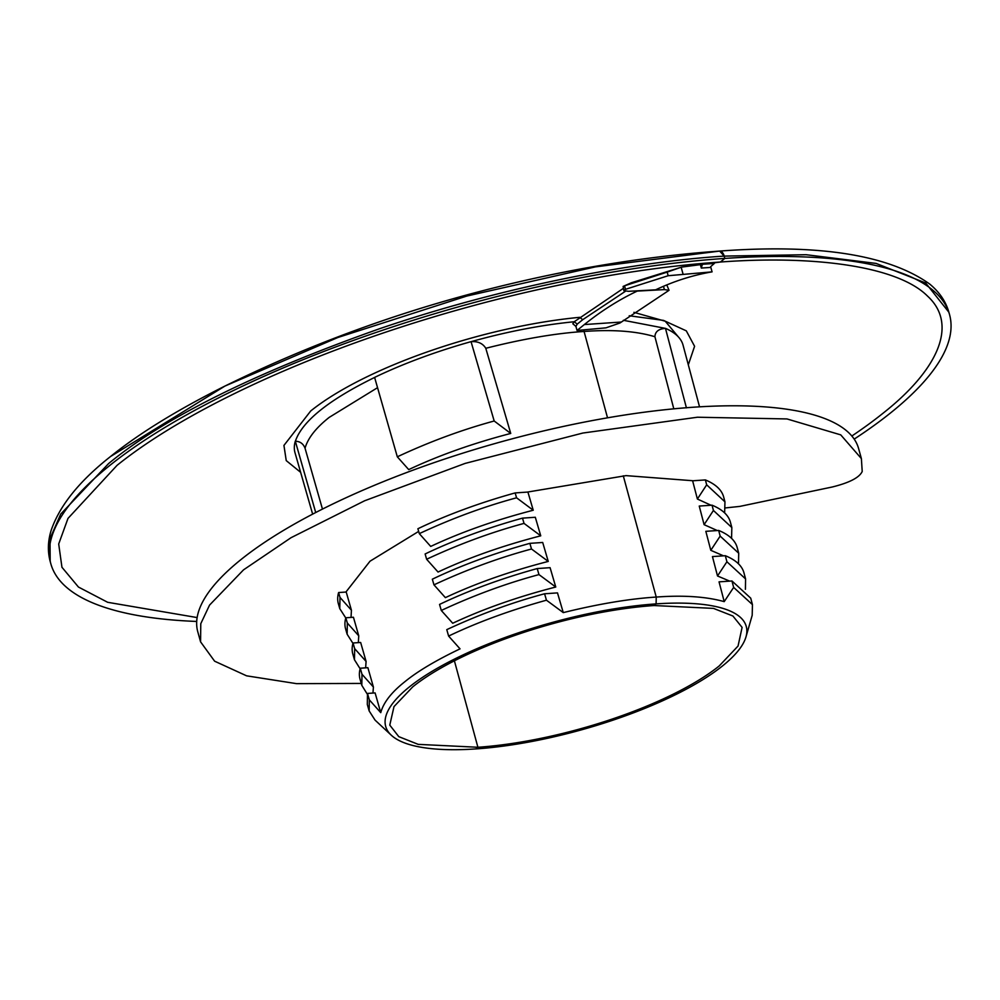 <?xml version="1.0" encoding="UTF-8"?>
<svg xmlns="http://www.w3.org/2000/svg" width="1000" height="1000" viewBox="0 0 1000 1000"><rect width="100%" height="100%" fill="white"/><g stroke="black" fill="none" stroke-linecap="round" stroke-linejoin="round"><path stroke-width="1.5" d="M477.9 747.262L454.4 660.812L477.9 747.262L418.212 744.362L398.8 736.65L389.775 725.113L394 706.6L412.713 686.875A182.812 54.363 -15.5 0 1 654.05 605.538L713.475 608.387L732.913 616.013L742.1 627.413L738.05 646.05L719.225 665.938A182.812 54.363 -15.5 0 1 477.9 747.262L475.838 748.925A187.087 55.637 -15.5 0 1 391.3 735.225A187.087 55.637 -15.5 0 1 409.137 687.113A187.087 55.637 -15.5 0 1 656.1 603.888L654.05 605.538L656.1 603.888A187.087 55.637 -15.5 0 1 745.987 636.862A187.087 55.637 -15.5 0 1 722.812 665.7A187.087 55.637 -15.5 0 1 475.838 748.925L477.9 747.262M197.138 617.575L107.675 602.3L78.438 587.038L61.95 567.275L58.7 544L67.987 518.413L117.05 465.35A457.025 135.912 -15.5 0 1 230.15 395.725A457.025 135.912 -15.5 0 1 709.262 262.85A457.025 135.912 -15.5 0 1 720.362 262.025L681.612 267.1L631.287 282.787L623.125 286.438L624.525 285.812L625.5 289.325L623.862 290.663L628.475 291.312L655.638 289.825C674.075 281.125 692.887 275.138 712.075 271.863L668.175 275.725L625.5 289.325M196.7 621.45A466.312 138.675 -15.5 0 1 50.838 563.8A466.312 138.675 -15.5 0 1 109.262 465.875A466.312 138.675 -15.5 0 1 724.837 258.425L720.362 262.025L702.375 264.262L701.312 268.05L700.362 264.613M391.3 735.225L375.075 720.138L369.15 710.913L369.325 699.862L380.75 712.65C383.475 702.562 391.475 692.288 404.725 681.825C417.425 671.413 435.863 660.413 460.037 648.863L448.612 636.075C477.438 622.275 510.05 610.312 546.45 600.2L563.275 612.612C598.5 603.938 629.487 598.75 656.237 597.062L656.1 603.888L656.237 597.062L623.288 475.812L656.237 597.062C683.375 595.075 706.038 596.587 724.212 601.625L719.05 581.85L731.963 580.975L750.725 598.162L752.45 604.612L752.188 615.337L745.987 636.862M322.463 509.087L305.038 448.2C303.263 443.688 300.038 441.35 295.375 441.225C302.15 421.3 328.6 400.012 374.725 377.388M380.75 712.65L375.1 692.913L367.488 693.438L369.325 699.862M351.037 617.413L351.425 610.225L346.213 592.025L338.612 592.55A199.9 59.45 -15.5 0 0 338.387 603.8L339.787 608.675L340.012 597.438L338.612 592.55M358.338 642.638L358.75 635.825L353.438 617.25L345.825 617.775A199.662 59.375 -15.5 0 0 345.625 628.975L347.137 634.237L347.337 623.038L345.825 617.775M365.637 667.85L366.087 661.438L360.65 642.475L353.05 642.987A199.425 59.3 -15.5 0 0 352.85 654.137L354.475 659.788L354.663 648.65L353.05 642.987M372.95 693.062L373.413 687.05L367.875 667.7L360.262 668.213A199.188 59.237 -15.5 0 0 360.075 679.312L361.812 685.35L362 674.262L360.262 668.213M312.638 514.125L295.012 452.762A201.337 59.875 -15.5 0 1 295.287 441.262M374.675 377.375A201.337 59.875 -15.5 0 1 471.05 341.65L471.163 341.637C477.962 341.213 482.837 343.438 485.788 348.288C523.062 338.862 555.825 333.25 584.075 331.475L607.525 417.812L584.075 331.475A8.225 4.462 86.1 0 1 583.725 329.85L584.075 331.475C612.737 329.363 636.35 331.125 654.925 336.737L673.8 408.825M623.237 288.438L574.225 321.75L572.825 323.775L575.913 326.413L577.038 330.45L605.962 327.85L619.95 323L669.038 290.312L664.4 289.6L637.25 291.087C619.025 299.7 601.388 310.85 584.338 324.562L577.038 330.45M111.15 456.15L224.938 386.062C176.975 410.1 138.775 433.638 110.363 456.662C79.488 480.988 59.787 505.438 51.262 530.037C47.85 540.837 47.488 551.312 50.188 561.462L50 538.675L60.725 514.075L108.612 463.55C163.575 418.15 253.912 373.212 379.625 328.713C500.475 287.375 632.013 261.837 724.2 256.1L719.65 251.075A8.225 4.462 86.1 0 1 719.675 251.075A8.225 4.462 86.1 0 1 724.2 256.1L724.837 258.425L720.362 262.025C812.188 255.212 897.038 265.637 927.412 295.988C959.875 325.662 935.425 371.962 883.312 413.013A457.025 135.912 -15.5 0 1 851.825 436.012M369.15 710.913L367.312 704.488L367.488 693.438M563.275 612.612L557.487 592.888L544.575 593.775L546.45 600.2M471.05 341.65L494.188 421C461.838 429.8 429.55 441.737 397.312 456.812L408.713 469.6C439.062 455.325 473.062 443.275 510.737 433.438L485.788 348.288M430.712 546.425C461.25 532.1 495.425 520.037 533.237 510.238L527.913 492.05L515.15 492.925L516.575 497.8C484.15 506.562 451.725 518.5 419.3 533.638L430.712 546.425M438.05 572.038C468.638 557.688 502.875 545.612 540.75 535.825L535.3 517.263L522.5 518.138L524.038 523.4C491.587 532.15 459.113 544.1 426.625 559.25L438.05 572.038M445.375 597.638C476.037 583.275 510.337 571.2 548.25 561.425L542.7 542.475L529.862 543.35L531.512 549C499.025 557.737 466.512 569.688 433.963 584.85L445.375 597.638M452.713 623.25C483.438 608.862 517.788 596.788 555.763 587.025L550.087 567.675L537.212 568.562L538.975 574.6C506.463 583.325 473.9 595.275 441.287 610.462L452.713 623.25M315.712 512.525L295.325 441.213M351.425 610.225L340.012 597.438M345.775 617.975L339.787 608.675M358.75 635.825L347.337 623.038M352.95 643.363L347.137 634.237M366.087 661.438L354.663 648.65M360.125 668.763L354.475 659.788M373.413 687.05L362 674.262M367.3 694.163L361.812 685.35M397.312 456.812L374.613 377.413M510.737 433.438L494.188 421M448.612 636.075L446.775 629.637C479.438 614.438 512.038 602.487 544.575 593.775M533.237 510.238L516.575 497.8M419.3 533.638L417.9 528.75A199.9 59.45 -15.5 0 1 515.15 492.925M540.75 535.825L524.038 523.4M426.625 559.25L425.125 553.975A199.662 59.375 -15.5 0 1 522.5 518.138M548.25 561.425L531.512 549M433.963 584.85L432.337 579.2A199.425 59.3 -15.5 0 1 529.862 543.35M555.763 587.025L538.975 574.6M441.287 610.462L439.562 604.425A199.188 59.237 -15.5 0 1 537.212 568.562M666.787 284.913L669.038 290.312M719.65 251.075L708.75 251.887C645.362 257.013 581.013 267.25 515.725 282.587C413.787 306.413 316.863 340.9 224.938 386.062L337.837 337.512L466.8 296.05L595.413 266.875L719.663 251.075C818.688 243.762 888.713 254.775 929.737 284.088C939.412 292.062 945.8 301.438 948.888 312.238L925.662 282.987L876.112 263.425L806.125 254.713L724.2 256.1L724.837 258.425A466.312 138.675 -15.5 0 1 949.538 314.562A466.312 138.675 -15.5 0 1 891.112 412.488A466.312 138.675 -15.5 0 1 854.188 439.113M668.175 275.725L667.175 272.113L681.612 267.1M712.075 271.863L710.85 267.413L701.312 268.05M710.85 267.413L710.7 266.625L714.312 263.475L702.375 264.262M731.963 580.975L733.65 587.413L752.45 604.612M733.65 587.413L724.212 601.625M697.387 499.025L692.625 480.8L705.387 479.925L706.675 484.825L697.387 499.025L711.05 505.262M704.1 524.675L699.237 506.062L712.038 505.188L713.425 510.475L704.1 524.675L717.3 530.55M710.8 550.325L705.837 531.325L718.675 530.45L720.163 536.112L710.8 550.325L723.525 555.837M717.513 575.975L712.45 556.587L725.325 555.712L726.912 561.763L717.513 575.975L729.712 581.125M623.35 320.288L665.413 328.375C658.625 328.888 655.113 331.675 654.925 336.737M686.425 407.875L665.475 328.363A201.337 59.875 -15.5 0 1 683.05 345.15L699.538 406.825M667.175 272.113L624.525 285.812M623.862 290.663L623.125 286.438M724.625 512.9L724.963 501.85L723.65 496.962A199.9 59.45 -15.5 0 0 705.387 479.925M706.675 484.825L724.963 501.85M713.425 510.475L731.838 527.55L731.562 538.375M712.038 505.188A199.662 59.375 -15.5 0 1 730.425 522.263L731.838 527.55M720.163 536.112L738.713 553.237L738.487 563.837M718.675 530.45A199.425 59.3 -15.5 0 1 737.188 547.562L738.713 553.237M726.912 561.763L745.575 578.925L745.413 589.3M725.325 555.712A199.188 59.237 -15.5 0 1 743.962 572.863L745.575 578.925M725.525 507.912L739.75 506.413L832.312 486.987C849.475 482.725 859.45 477.55 862.212 471.463L861.388 458.587L858.587 448.5A342.875 101.962 164.5 0 0 600.425 419.075A342.875 101.962 164.5 0 0 240.738 559.763A342.875 101.962 164.5 0 0 197.775 631.763L200.575 641.85L214.613 661.188L246.588 675.825L296.55 683.65L361.262 683.425M693.188 480.763L626.038 475.625L527.362 492.088M418.663 531.4L370.012 561.213L345.9 592.05M861.388 458.587L840.75 434.875L786.988 418.938L697.425 417.225L582.875 433.038L465.112 463.413L364.625 500.775L291.038 537.7L243.538 569.85L209.55 605.1L200.775 623.7L200.575 641.85M300.637 472.337L286.238 460.6L283.938 445.425L310.712 410.975A212.662 63.238 -15.5 0 1 579.725 317.325L582.725 319.688L577.225 324.113L575.913 326.413M305.038 448.2C307.938 438.088 316 427.812 329.237 417.362L377.55 387.675M577.225 324.113L574.225 321.75C541.6 324.95 507.238 331.587 471.163 341.637M625.4 291.288L582.725 319.688M663.487 286.3L664.4 289.6M584.338 324.562L621.138 322.05M683.012 273.95L681.175 267.3M629.25 315.763L663.487 320.387L686.3 330.85L694.587 346.287L688.312 364.825M678.413 336.962L665.238 321.225L633.913 312.337M50.188 561.462L50.838 563.8M948.888 312.238L949.538 314.562"/></g></svg>
